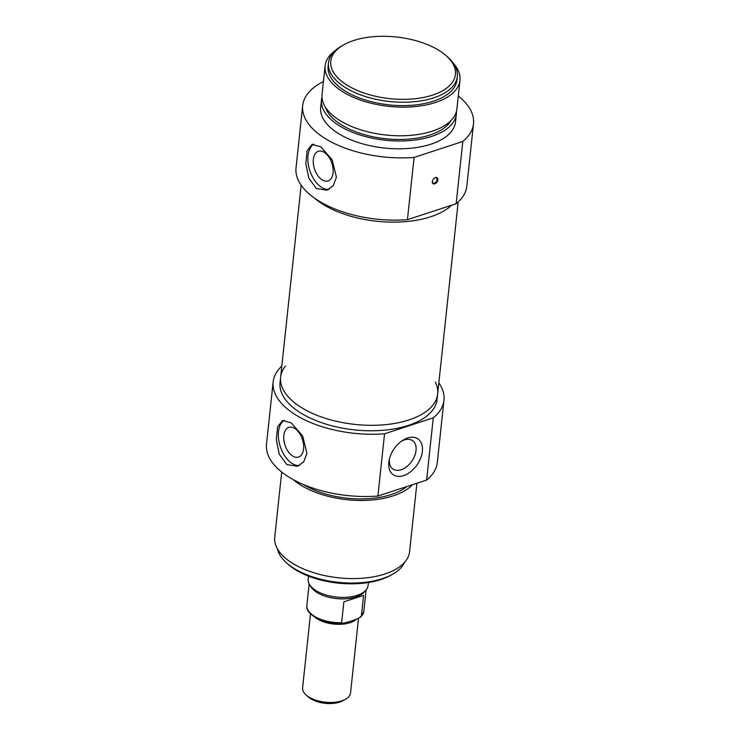 <?xml version="1.0" encoding="UTF-8"?>
<svg xmlns="http://www.w3.org/2000/svg" width="740" height="740" viewBox="0 0 740 740"><rect width="100%" height="100%" fill="white"/><g stroke="black" fill="none" stroke-linecap="round" stroke-linejoin="round"><path stroke-width="1.11" d="M313.76 144.124A24.105 14.106 -108.1 0 0 309.894 170.811A24.105 14.106 -108.1 0 0 328.976 189.394M313.344 159.313A15.633 9.148 -108.1 0 0 317.553 175.232A15.633 9.148 -108.1 0 0 328.07 180.976A15.633 9.148 -108.1 0 0 333.065 172.919A15.633 9.148 -108.1 0 0 328.856 157A15.633 9.148 -108.1 0 0 318.339 151.256A15.633 9.148 -108.1 0 0 313.344 159.313M320.781 146.797L332.195 159.886L336.423 177.258L333.305 185.611L327.034 190.226L316.332 188.478L308.756 178.081L305.833 163.586L307.1 150.738L312.03 144.411L320.781 146.797M432.623 95.09A62.687 30.997 -173.9 0 1 349.585 86.626A62.687 30.997 -173.9 0 1 343.712 44.807A62.687 30.997 -173.9 0 1 446.239 55.768A62.687 30.997 -173.9 0 1 432.623 95.09M343.712 44.807L341.861 45.861A64.796 32.042 6.1 0 0 328.477 62.761A64.796 32.042 6.1 0 0 363.747 95.997A64.796 32.042 6.1 0 0 433.76 97.837A64.796 32.042 6.1 0 0 457.339 76.525A64.796 32.042 6.1 0 0 447.829 57.184L446.239 55.768M457.339 76.525L456.978 79.911A64.796 32.042 -173.9 0 1 433.4 101.223A64.796 32.042 -173.9 0 1 363.386 99.382A64.796 32.042 -173.9 0 1 328.116 66.147L328.477 62.761M434.463 178.09A3.015 1.933 -55.4 0 1 436.434 177.97A3.015 1.933 -55.4 0 1 436.322 181.55A3.015 1.933 -55.4 0 1 433.011 182.928A3.015 1.933 -55.4 0 1 432.401 181.208A3.015 1.933 -55.4 0 1 432.428 181.041M432.317 181.624A3.617 2.322 124.6 0 0 435.046 183.733A3.617 2.322 124.6 0 0 437.904 179.21A3.617 2.322 124.6 0 0 434.621 177.979A3.617 2.322 124.6 0 0 432.382 181.217A3.617 2.322 124.6 0 0 432.317 181.624M458.291 95.987A85.886 42.467 -173.9 0 1 473.498 123.83A85.886 42.467 -173.9 0 1 462.805 141.479L414.086 157.426A85.886 42.467 -173.9 0 1 302.688 105.58A85.886 42.467 -173.9 0 1 323.436 81.576M302.688 105.58L296.037 167.832A85.886 42.467 6.1 0 0 407.435 219.678L414.086 157.426M407.435 219.678L456.154 203.731A85.886 42.467 6.1 0 0 466.848 186.082L473.498 123.83M462.805 141.479L456.154 203.731M430.634 216.783A78.958 39.044 -173.9 0 1 314.491 198.107A78.958 39.044 -173.9 0 0 385.364 221.935A78.958 39.044 -173.9 0 0 451.613 205.211A78.958 39.044 -173.9 0 1 430.634 216.783M453.454 63.4A67.812 33.531 -173.9 0 1 459.975 80.234A67.812 33.531 -173.9 0 1 435.296 102.536A67.812 33.531 -173.9 0 1 362.036 100.612A67.812 33.531 -173.9 0 1 325.119 65.823A67.812 33.531 -173.9 0 1 335.054 50.745M459.975 80.234L456.913 108.882A67.812 33.531 -173.9 0 1 432.234 131.184A67.812 33.531 -173.9 0 1 358.974 129.26A67.812 33.531 -173.9 0 1 322.057 94.47L325.119 65.823M451.215 120.287A64.796 32.042 -173.9 0 1 429.783 135.087A64.796 32.042 -173.9 0 1 365.986 135.115A64.796 32.042 -173.9 0 1 325.212 106.828M456.423 111.472A67.812 33.531 -173.9 0 1 456.349 114.099A67.812 33.531 -173.9 0 1 431.679 136.391A67.812 33.531 -173.9 0 1 358.41 134.467A67.812 33.531 -173.9 0 1 321.502 99.687A67.812 33.531 -173.9 0 1 321.993 97.097M456.349 114.099L455.516 121.906A67.812 33.531 -173.9 0 1 430.846 144.208A67.812 33.531 -173.9 0 1 357.577 142.284A67.812 33.531 -173.9 0 1 320.67 107.494L321.502 99.687M358.512 618.399L350.547 692.908A24.105 11.923 -173.9 0 1 345.571 699.198A24.105 11.923 -173.9 0 1 341.778 700.836A24.105 11.923 -173.9 0 1 306.138 694.98A24.105 11.923 -173.9 0 1 302.605 687.784L310.504 613.839M306.138 694.98L308.414 697.006A21.099 10.434 6.1 0 0 339.595 702.13A21.099 10.434 6.1 0 0 342.916 700.697L345.571 699.198M351.315 621.091L342.851 623.348L341.639 622.673L343.869 601.833L363.571 595.376L361.351 616.216L358.225 618.492L351.315 621.091M368.409 582.519L368.095 585.451A30.137 14.902 -173.9 0 1 365.911 590.141L364.284 592A28.629 14.153 -173.9 0 1 355.94 596.958A28.629 14.153 -173.9 0 1 310.504 586.256L309.302 584.091A30.137 14.902 -173.9 0 1 308.164 579.05L308.478 576.118M365.911 590.141A30.137 14.902 -173.9 0 1 357.124 595.358A30.137 14.902 -173.9 0 1 309.302 584.091M273.153 381.933L266.502 444.185A85.886 42.467 6.1 0 0 377.9 496.041L426.619 480.084A85.886 42.467 6.1 0 0 437.312 462.445L443.963 400.192A85.886 42.467 -173.9 0 1 433.27 417.832L384.55 433.788A85.886 42.467 -173.9 0 1 273.153 381.933A85.886 42.467 -173.9 0 1 281.82 366.05M438.848 382.839A85.886 42.467 -173.9 0 1 443.963 400.192M285.464 365.976A78.958 39.044 6.1 0 0 280.636 377.206A78.958 39.044 6.1 0 0 354.996 424.418A78.958 39.044 6.1 0 0 437.654 393.985L437.072 399.452A78.958 39.044 -173.9 0 1 408.341 425.417A78.958 39.044 -173.9 0 1 323.029 423.178A78.958 39.044 -173.9 0 1 280.044 382.673L280.636 377.206A78.958 39.044 6.1 0 0 323.611 417.712A78.958 39.044 6.1 0 0 408.924 419.95A78.958 39.044 6.1 0 0 437.654 393.985A78.958 39.044 6.1 0 0 435.305 381.988M303.456 484.561A64.796 32.042 6.1 0 0 391.368 494.533A64.796 32.042 6.1 0 0 406.843 486.569M293.447 479.742A67.812 33.531 6.1 0 0 393.264 495.846A67.812 33.531 6.1 0 0 412.457 484.728M281.709 472.028L274.743 537.277A67.812 33.531 6.1 0 0 311.651 572.057A67.812 33.531 6.1 0 0 384.911 573.981A67.812 33.531 6.1 0 0 409.59 551.688L416.898 483.276M377.9 496.041L384.55 433.788M433.27 417.832L426.619 480.084M286.824 464.572L279.248 454.175L276.325 439.69L277.593 426.841L282.523 420.505L291.282 422.901L302.697 435.99L306.915 453.352L303.798 461.704L297.526 466.32L286.824 464.572M422.374 451.317A21.765 13.995 124.6 0 0 402.662 440.393A21.765 13.995 124.6 0 0 389.212 459.882A21.765 13.995 124.6 0 0 402.532 475.931A21.765 13.995 124.6 0 0 422.374 451.317M401.487 441.197A17.242 11.082 -55.4 0 1 412.541 440.651A17.242 11.082 -55.4 0 1 416.037 450.493A17.242 11.082 -55.4 0 1 406.898 466.533A17.242 11.082 -55.4 0 1 392.949 469.04A17.242 11.082 -55.4 0 1 389.545 458.495M404.586 562.335A64.796 32.042 -173.9 0 1 392.579 574.259A64.796 32.042 -173.9 0 1 382.377 578.662A64.796 32.042 -173.9 0 1 286.602 562.927A64.796 32.042 -173.9 0 1 277.371 548.738M286.602 562.927L288.193 564.352A62.687 30.997 6.1 0 0 380.85 579.568A62.687 30.997 6.1 0 0 390.72 575.304L392.579 574.259M283.836 435.416A15.633 9.148 71.9 0 1 288.831 427.359A15.633 9.148 71.9 0 1 299.349 433.094A15.633 9.148 71.9 0 1 303.557 449.014A15.633 9.148 71.9 0 1 298.562 457.07A15.633 9.148 71.9 0 1 288.045 451.335A15.633 9.148 71.9 0 1 283.836 435.416M299.469 465.497A24.105 14.106 71.9 0 1 280.395 446.904A24.105 14.106 71.9 0 1 284.252 420.228M315.092 617.354A24.105 11.923 6.1 0 0 350.131 622.692A24.105 11.923 6.1 0 0 356.625 619.075M360.833 617.077L363.812 611.342A28.629 14.153 -173.9 0 1 361.351 616.216M341.639 622.673A28.629 14.153 -173.9 0 1 306.878 605.255L309.163 583.832M366.106 589.919L363.812 611.342M342.851 623.348C324.786 624.986 304.778 614.644 306.878 605.255M437.654 393.985L458.18 201.965M280.636 377.206L301.152 185.185"/></g></svg>

